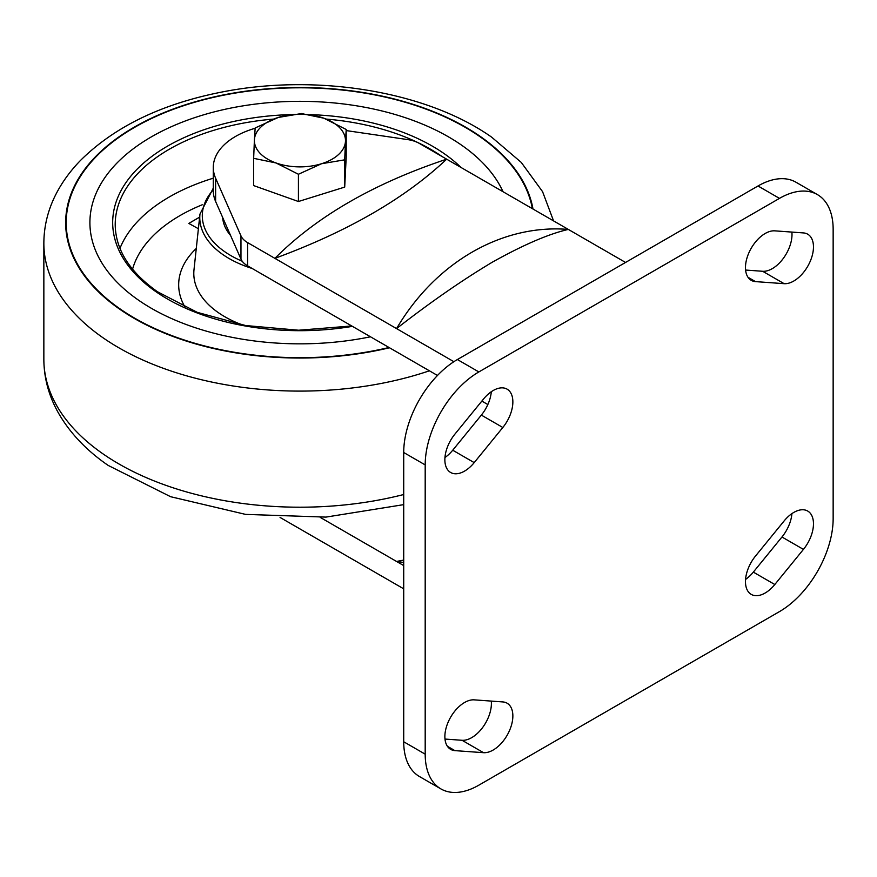 <?xml version="1.0" encoding="UTF-8"?>
<svg xmlns="http://www.w3.org/2000/svg" width="877" height="877" viewBox="0 0 877 877"><rect width="100%" height="100%" fill="white"/><g stroke="black" fill="none" stroke-linecap="round" stroke-linejoin="round"><path stroke-width="1.32" d="M298.421 174.26L321.563 163.725A45.549 26.299 180 0 1 276.036 162.969L298.421 174.26L298.421 201.513L253.65 185.584L253.65 158.32L276.036 162.969A45.549 26.299 180 0 1 254.407 139.827L253.65 158.32M255.163 127.965L254.407 139.827A45.549 26.299 180 0 1 278.305 117.441L255.163 127.965M301.447 113.55L278.305 117.441A45.549 26.299 180 0 1 323.832 118.198L301.447 113.55M346.218 129.489L323.832 118.198A45.549 26.299 180 0 1 345.461 141.34L346.218 129.489L346.218 156.742L344.705 187.097L298.421 201.513M345.461 141.34A45.549 26.299 180 0 1 321.563 163.725L344.705 159.833L345.461 141.34M344.705 187.097L344.705 159.833M247.599 265.841A25.301 14.613 180 0 1 240.967 259.099L240.967 235.858A25.301 14.613 0 0 0 247.599 242.6L247.599 265.841L437.48 375.466M481.846 401.085L487.853 404.549M247.599 242.6L274.885 258.353C316.729 216.4 373.986 183.337 446.656 159.175C404.933 198.487 347.676 231.55 274.885 258.353L396.557 328.601C435.42 262.629 501.567 223.942 568.329 229.423C548.772 233.918 523.503 244.793 492.534 262.059C462.343 280.081 430.355 302.269 396.557 328.601L453.88 361.697M346.218 130.585L407.706 139.596A25.301 14.613 0 0 1 419.37 143.422L625.542 262.453M512.859 715.939A27.834 16.071 120 0 0 507.092 703.201A27.834 16.071 120 0 0 502.828 701.929L474.205 699.857A27.834 16.071 120 0 0 448.871 720.565A27.834 16.071 120 0 0 450.635 749.342A27.834 16.071 120 0 0 454.9 750.624L483.534 752.685A27.834 16.071 120 0 0 512.859 715.939M444.99 739.059L462.058 740.287A27.834 16.071 120 0 0 491.394 703.551A27.834 16.071 120 0 0 491.273 701.096M784.137 520.927A27.834 16.071 -60 0 1 807.706 511.05A27.834 16.071 -60 0 1 813.472 523.799A27.834 16.071 -60 0 1 803.431 549.397L774.808 584.52A27.834 16.071 -60 0 1 751.238 594.387A27.834 16.071 -60 0 1 755.503 556.051L784.137 520.927M813.472 246.93A27.834 16.071 120 0 0 807.706 234.192A27.834 16.071 120 0 0 803.431 232.92L774.808 230.848A27.834 16.071 120 0 0 749.473 251.546A27.834 16.071 120 0 0 751.238 280.333A27.834 16.071 120 0 0 755.503 281.616L784.137 283.677A27.834 16.071 120 0 0 813.472 246.93M745.593 270.05L762.661 271.278A27.834 16.071 120 0 0 791.997 234.532A27.834 16.071 120 0 0 791.876 232.087M483.534 399.013A27.834 16.071 -60 0 1 507.092 389.147A27.834 16.071 -60 0 1 512.859 401.896A27.834 16.071 -60 0 1 502.828 427.494L474.205 462.617A27.834 16.071 -60 0 1 450.635 472.484A27.834 16.071 -60 0 1 454.9 434.137L483.534 399.013M491.295 391.712A27.834 16.071 -60 0 1 481.352 415.095L452.729 450.219A27.834 16.071 -60 0 1 444.957 457.52M478.864 371.936L779.467 198.377A75.915 43.828 -60 0 1 817.43 194.617A75.915 43.828 -60 0 1 833.15 229.368L833.15 518.636A75.915 43.828 -60 0 1 779.467 611.609L478.864 785.156A75.915 43.828 -60 0 1 440.912 788.916A75.915 43.828 -60 0 1 425.192 754.165L425.192 464.909A75.915 43.828 -60 0 1 478.864 371.936L457.388 359.537L758.002 185.979A75.915 43.828 -60 0 1 795.954 182.219L817.43 194.617M440.912 788.916L419.436 776.518A75.915 43.828 -60 0 1 403.716 741.767L403.716 452.51A75.915 43.828 -60 0 1 457.388 359.537M791.909 513.615A27.834 16.071 -60 0 1 781.966 536.998L753.332 572.122A27.834 16.071 -60 0 1 745.56 579.423M240.967 235.858L215.621 178.228A75.915 43.828 180 0 1 213.286 167.441L213.286 190.682A75.915 43.828 0 0 0 215.621 201.469L240.967 259.099M213.286 167.441A75.915 43.828 180 0 1 255.141 128.272M403.716 588.829L280.07 517.441M403.716 562.464L396.557 561.455L403.716 565.588M320.28 517.419L396.557 561.455L403.716 560.063M370.5 336.79A210.031 121.256 180 0 1 138.533 300.175A210.031 121.256 180 0 1 165.545 129.401A210.031 121.256 180 0 1 461.335 144.99A210.031 121.256 180 0 1 503.058 191.734M199.638 217.167L188.807 223.427A153.76 88.774 180 0 1 191.208 222.002L199.638 217.134M188.807 223.427L198.399 228.722M452.729 450.219L474.205 462.617M481.352 415.095L502.828 427.494M758.002 185.979L779.467 198.377M403.716 452.51L425.192 464.909M403.716 741.767L425.192 754.165M762.661 271.278L784.137 283.677M748.004 277.275L755.503 281.616M781.966 536.998L803.431 549.397M753.332 572.122L774.808 584.52M462.058 740.287L483.534 752.685M447.402 746.283L454.9 750.624M215.621 178.228L215.621 201.469M403.716 494.518A256.084 147.851 180 0 1 103.135 453.968A256.084 147.851 180 0 1 43.85 359.362C43.949 377.494 48.509 394.836 57.52 411.368C68.987 432.032 85.869 450.044 108.167 465.413L170.62 496.711L245.604 514.393L325.948 517.101L403.716 504.637M429.412 370.807A256.084 147.851 180 0 1 103.135 337.853A256.084 147.851 180 0 1 43.85 243.247L43.85 359.362M389.498 347.763A234.269 135.255 180 0 1 119.897 309.329A234.269 135.255 180 0 1 150.022 118.834A234.269 135.255 180 0 1 479.971 136.231A234.269 135.255 180 0 1 532.997 209.022M389.026 347.489A233.72 134.937 180 0 1 120.324 309.088A233.72 134.937 180 0 1 150.384 119.042A233.72 134.937 180 0 1 479.544 136.395A233.72 134.937 180 0 1 532.383 208.671M351.754 325.97L298.64 330.223L245.648 325.542L197.226 312.333L157.476 291.745C129.632 271.936 115.545 249.572 115.205 224.644A184.729 106.654 180 0 1 273.471 119.097M326.211 119.086A184.729 106.654 180 0 1 441.887 156.402A184.729 106.654 180 0 1 442.052 156.523M352.422 326.354A187.25 108.112 180 0 1 156.029 291.756A187.25 108.112 180 0 1 128.426 179.182A187.25 108.112 180 0 1 290.517 114.613M310.206 114.635A187.25 108.112 180 0 1 443.839 153.409A187.25 108.112 180 0 1 461.05 167.485M242.436 324.961A106.139 61.28 180 0 1 218.373 312.661A106.139 61.28 180 0 1 194.003 269.667L199.967 214.076A100.153 57.827 180 0 0 222.966 254.648A100.153 57.827 180 0 0 252.17 268.472M185.102 307.268A121.256 70.007 180 0 1 196.284 248.443M242.205 261.225A97.632 56.369 180 0 1 224.907 251.831A97.632 56.369 180 0 1 213.286 189.783M230.607 235.54A77.329 44.65 180 0 1 222.659 217.474M132.559 269.195A169.546 97.884 180 0 1 202.225 204.78M119.963 248.355A184.729 106.654 180 0 1 213.286 178.184M553.562 220.894L542.578 191.679L521.267 162.42L491.701 137.196C425.86 90.671 314.657 73.109 220.105 92.392C160.82 104.297 114.317 126.946 80.596 160.338C71.103 170.061 63.341 180.509 57.279 191.69C48.421 208.09 43.949 225.268 43.85 243.247M213.286 188.16L199.967 214.076"/></g></svg>
